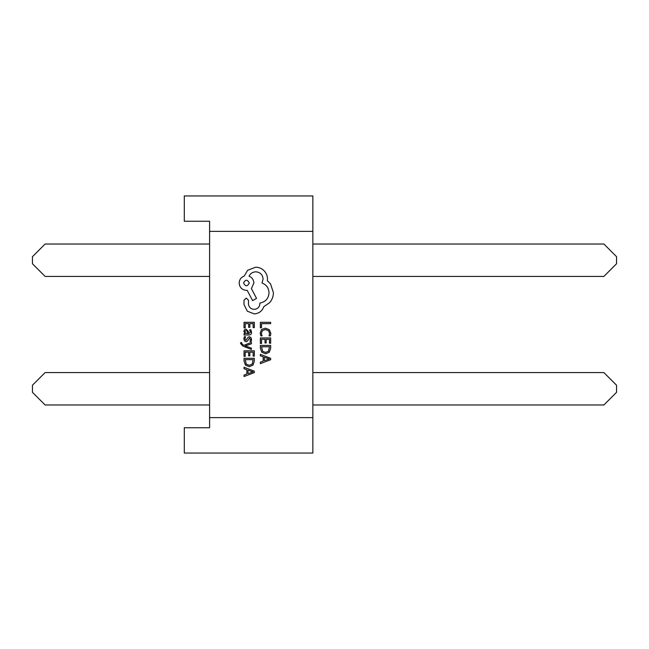 <?xml version="1.0" encoding="UTF-8"?>
<svg xmlns="http://www.w3.org/2000/svg" width="649" height="649" viewBox="0 0 649 649"><rect width="100%" height="100%" fill="white"/><g stroke="black" fill="none" stroke-linecap="round" stroke-linejoin="round"><path stroke-width="0.97" d="M312.859 231.369L312.859 417.631L209.603 417.631L209.603 231.369L312.859 231.369L312.859 195.941L184.3 195.941L184.3 221.244L209.603 221.244L209.603 231.369M312.859 417.631L312.859 453.059L184.3 453.059L184.3 427.756L209.603 427.756L209.603 417.631M209.603 276.417L45.105 276.417L32.45 263.762L32.45 256.679L45.105 244.024L209.603 244.024M312.859 244.024L603.894 244.024L616.55 256.679L616.55 263.762L603.894 276.417L312.859 276.417M209.603 404.976L45.105 404.976L32.45 392.321L32.45 385.238L45.105 372.583L209.603 372.583M312.859 372.583L603.894 372.583L616.55 385.238L616.55 392.321L603.894 404.976L312.859 404.976M260.363 327.753L261.539 327.753L261.539 323.648L270.657 323.648L270.657 322.326L260.363 322.326L260.363 327.753M260.192 333.026L260.793 335.882L262.066 335.882L261.377 333.221L262.464 330.576L265.4 329.562L268.491 330.649L269.635 333.456L269.027 335.882L270.414 335.882L270.836 333.44L269.319 329.66L265.319 328.175L261.596 329.489L260.192 333.026M260.363 343.475L261.539 343.475L261.539 339.265L265.003 339.265L265.003 342.948L266.179 342.948L266.179 339.265L269.473 339.265L269.473 343.24L270.657 343.24L270.657 337.942L260.363 337.942L260.363 343.475M260.363 345.422L260.363 348.253L261.807 352.245L265.644 353.802L269.294 352.245L270.657 348.359L270.657 345.422L260.363 345.422M269.473 346.753L261.539 346.753L262.61 351.304L265.611 352.407L268.508 351.271L269.473 346.753M260.363 363.635L270.657 359.716L270.657 358.297L260.363 354.37L260.363 355.839L263.186 356.828L263.186 361.12L260.363 362.166L260.363 363.635M264.346 357.25L264.346 360.706L269.343 358.994L264.346 357.25M244.04 327.859L245.208 327.859L245.208 323.648L248.672 323.648L248.672 327.331L249.849 327.331L249.849 323.648L253.142 323.648L253.142 327.623L254.327 327.623L254.327 322.326L244.04 322.326L244.04 327.859M251.561 332.345L250.871 329.814L249.622 329.814L250.506 332.223L248.713 333.708L248.405 331.534L246.003 329.092L244.438 329.724L243.862 331.42L245.176 333.708L244.04 333.708L244.04 334.998L248.77 334.998C250.628 334.998 251.561 334.113 251.561 332.345M247.042 330.739L245.249 330.771L244.916 331.761L245.517 333.156L247.723 333.708L247.042 330.739M244.916 338.867L245.622 336.75L244.292 336.75L243.862 338.746L244.446 340.887L246.036 341.715L247.253 341.285L249.516 338.08L250.506 339.492L249.979 341.358L251.228 341.358L251.561 339.622L250.976 337.577L249.403 336.758L248.243 337.123L245.906 340.392L244.916 338.867M251.39 349.438L251.39 348.107L245.257 345.941L251.39 343.824L251.39 342.38L244.048 345.268L242.718 344.7L241.679 343.378L241.826 342.648L240.682 342.648L240.576 343.483L242.929 346.104L251.39 349.438M244.04 356.366L245.208 356.366L245.208 352.156L248.672 352.156L248.672 355.839L249.849 355.839L249.849 352.156L253.142 352.156L253.142 356.131L254.327 356.131L254.327 350.833L244.04 350.833L244.04 356.366M244.04 358.313L244.04 361.144L245.476 365.144L249.313 366.693L252.964 365.144L254.327 361.25L254.327 358.313L244.04 358.313M253.142 359.643L245.208 359.643L246.287 364.194L249.281 365.298L252.177 364.17L253.142 359.643M244.04 376.525L254.327 372.607L254.327 371.187L244.04 367.261L244.04 368.729L246.855 369.719L246.855 374.011L244.04 375.057L244.04 376.525M248.015 370.141L248.015 373.597L253.013 371.885L248.015 370.141M254.246 313.889C258.983 313.524 262.18 311.106 263.835 306.644L269.619 302.694C272.093 299.814 273.359 296.496 273.424 292.74L270.568 283.954L267.347 280.733L267.493 279.054C267.461 275.809 266.285 273.002 263.981 270.633C261.677 268.394 258.894 267.242 255.641 267.193L247.658 270.268L244.146 276.125C241.022 277.31 239.367 279.63 239.173 283.078C239.595 287.531 242.036 289.973 246.49 290.395L247.22 290.395L252.639 300.641L256.517 298.378L251.39 288.57L253.881 283.078C253.662 279.727 252.047 277.431 249.054 276.198C250.376 273.456 252.623 271.988 255.787 271.809C260.233 272.231 262.675 274.673 263.105 279.127L262.001 283.005C266.398 284.668 268.735 287.937 269.035 292.813C268.54 298.572 265.49 301.988 259.884 303.059L259.884 303.643C259.551 307.123 257.653 309.021 254.173 309.354C250.879 309.094 248.981 307.342 248.462 304.081L248.535 300.349L246.271 298.086L244 300.203L244 304.527L247.293 311.187L254.246 313.889M243.562 283.005C245.484 286.688 247.383 286.688 249.273 283.005C247.366 279.338 245.468 279.338 243.562 283.005"/></g></svg>
